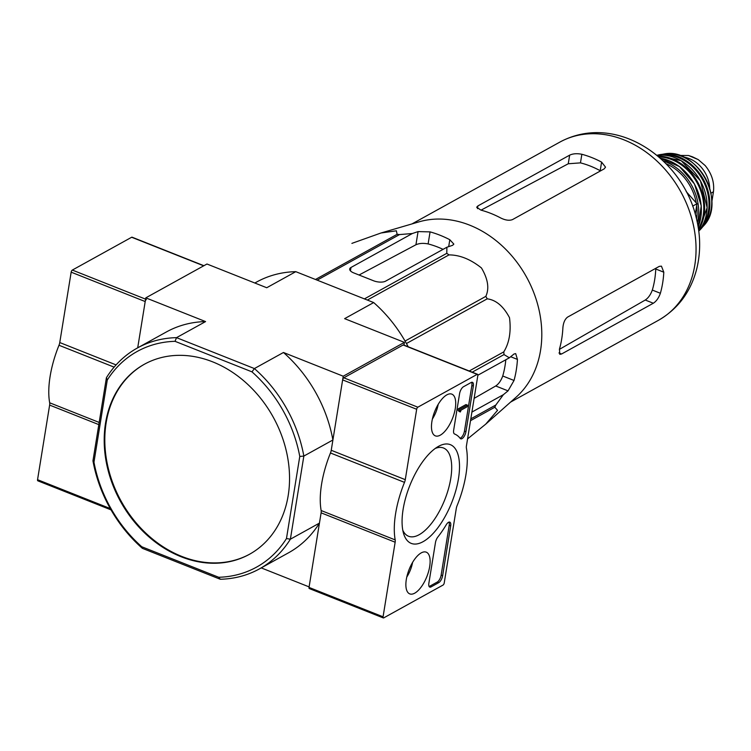 <?xml version="1.0" encoding="UTF-8"?>
<svg xmlns="http://www.w3.org/2000/svg" width="751" height="751" viewBox="0 0 751 751"><rect width="100%" height="100%" fill="white"/><g stroke="black" fill="none" stroke-linecap="round" stroke-linejoin="round"><path stroke-width="1.13" d="M380.992 232.998L419.049 221.845A101.826 81.803 61 0 1 460.429 222.043A101.826 81.803 61 0 1 536.27 299.696A101.826 81.803 61 0 1 516.078 397.223L485.719 424.155L497.537 410.346L494.815 407.23A113.861 91.462 61 0 0 495.829 405.014L503.386 394.669L508.042 390.867L514.031 380.475A109.58 88.027 -119 0 0 517.439 359.41L515.684 353.608L514.022 354.003L509.356 357.795L503.996 354.585A113.861 91.462 61 0 0 503.78 351.881C509.328 342.897 511.243 331.501 509.507 317.692C503.452 306.258 496.026 299.968 487.221 298.832A113.861 91.462 61 0 0 485.831 296.363C489.455 288.478 487.99 279.006 481.438 267.947C470.567 259.273 459.743 254.918 448.985 254.899A113.861 91.462 61 0 0 446.789 253.331L446.892 247.239L452.609 245.314L453.839 244.103L449.811 239.719A109.58 88.027 -119 0 0 430.07 231.881L418.063 231.599L412.337 233.523L399.532 234.575A113.861 91.462 61 0 0 397.119 234.321L396.368 230.801L380.992 232.998L352.106 243.296A113.861 91.462 61 0 0 352.003 243.352A113.861 91.462 61 0 0 351.9 243.408M467.563 438.903L485.719 424.155M412.337 233.523L350.999 267.459A8.805 3.661 9.2 0 0 349.713 268.989A8.805 3.661 9.2 0 0 353.815 272.942L373.557 280.771A8.805 3.661 9.2 0 0 385.545 281.174L446.892 247.239M359.044 275.016L415.932 244.76C419.199 243.277 423.254 242.995 428.117 243.925A96.241 77.315 -119 0 1 443.071 249.351M470.811 418.861L495.829 405.014M470.511 420.673L494.815 407.23M472.201 372.177L503.996 354.585M469.234 370.994L503.78 351.881M315.495 279.475L397.119 234.321M317.166 280.142L399.532 234.575M364.423 298.898L446.789 253.331M367.361 300.062L448.985 254.899M405.052 341.057L485.831 296.363M406.441 343.517L487.221 298.832M471.91 412.083L503.386 394.669M505.817 359.757A96.241 77.315 -119 0 1 502.738 375.998C501.039 380.663 498.702 383.986 495.716 385.976L474.125 398.377M509.356 357.795L477.871 375.218M212.655 361.851A108.576 87.219 -119 0 0 144.305 364.291A108.576 87.219 -119 0 0 105.553 423.057A108.576 87.219 -119 0 0 146.905 535.059A108.576 87.219 -119 0 0 249.435 554.304A108.576 87.219 -119 0 0 287.389 456.064A108.576 87.219 -119 0 0 212.655 361.851M175.03 341.32L251.979 371.858A123.248 99.01 61 0 1 299.771 456.439L286.469 538.551A123.248 99.01 61 0 1 218.71 577.275L220.278 579.256L142.39 548.343A126.177 101.366 61 0 1 92.955 460.832L93.969 462.156L107.271 380.044A123.248 99.01 61 0 1 175.03 341.32L176.523 337.65L205.577 321.578L145.797 297.856L206.966 264.014L266.736 287.736L295.791 271.665L373.679 302.569L344.625 318.649L404.404 342.372L403.963 345.094M142.39 548.343L141.761 546.747A123.248 99.01 61 0 1 93.969 462.156M141.761 546.747L218.71 577.275M107.271 380.044L106.417 377.715A126.177 101.366 61 0 1 137.311 348.042A126.177 101.366 61 0 1 176.523 337.65L254.401 368.563A126.177 101.366 61 0 1 303.845 456.073L332.9 439.992L343.235 376.213L404.404 342.372M299.771 456.439L303.845 456.073L290.384 539.19L319.438 523.109L309.112 586.897L261.226 567.897M251.979 371.858L254.401 368.563L283.456 352.491L343.235 376.213M106.417 377.715L92.955 460.832M145.797 297.856L137.705 347.826L145.196 301.545L71.167 272.162L59.761 342.55A5.867 2.497 111.6 0 1 58.991 345.253A67.496 28.735 111.6 0 0 49.669 402.789A5.867 2.497 111.6 0 1 49.632 405.089L37.55 479.692A1.765 0.751 111.6 0 0 37.822 480.818L111.035 509.873M408.187 346.774A126.177 101.366 -119 0 0 373.679 302.569M295.791 271.665A126.177 101.366 -119 0 0 256.589 282.047L254.842 283.014M205.577 321.578A126.177 101.366 -119 0 0 166.365 331.97L137.311 348.042M286.469 538.551L290.384 539.19A126.177 101.366 61 0 1 259.489 568.864A126.177 101.366 61 0 1 220.278 579.256M259.489 568.864L288.544 552.792A126.177 101.366 -119 0 0 319.438 523.109M332.9 439.992A126.177 101.366 -119 0 0 283.456 352.491M144.614 364.122A108.576 87.219 -119 0 0 106.163 422.719A108.576 87.219 -119 0 0 147.365 534.581A108.576 87.219 -119 0 0 249.736 554.135M695.285 214.223L696.984 203.737L686.236 191.636M696.984 203.737L692.657 206.131M567.549 317.129L659.303 266.361L661.434 266.154L663.8 272.2A101.826 81.803 -119 0 1 660.382 293.265C658.711 297.95 656.365 301.273 653.323 303.235L561.579 353.993L559.786 354.341L559.457 349.102A101.826 81.803 61 0 0 562.875 328.037C563.278 322.855 564.836 319.222 567.549 317.129M663.8 272.2L655.745 268.999A92.317 74.161 -119 0 1 652.328 290.074C650.61 294.721 648.244 298.044 645.25 300.034L559.382 349.384M601.598 162.113A101.826 81.803 -119 0 0 581.856 154.274C577.003 153.317 572.938 153.608 569.662 155.147L477.908 205.915L476.66 207.257L480.931 210.12A101.826 81.803 61 0 1 500.673 217.95C505.31 220.259 509.234 220.813 512.454 219.621L604.208 168.862L605.522 167.144L601.598 162.113L600.209 170.712A92.317 74.161 -119 0 0 580.467 162.873L568.263 163.765L481.034 210.149M203.915 265.704L132.063 237.194A1.765 0.751 111.6 0 0 131.669 237.25L72.34 270.069A1.765 0.751 111.6 0 0 71.167 272.162M146.37 299.452A1.765 0.751 111.6 0 0 145.196 301.545M435.458 542.579A5.867 2.497 -68.4 0 1 437.871 536.984A64.558 27.487 -68.4 0 0 446.225 524.789A5.867 2.497 -68.4 0 1 449.793 522.133A5.867 2.497 -68.4 0 1 450.684 525.897L442.621 575.707A5.867 2.497 -68.4 0 1 438.706 582.663L431.065 586.897A5.867 2.497 -68.4 0 1 429.75 587.085A5.867 2.497 -68.4 0 1 428.859 583.32L435.458 542.579M416.674 409.276A1.765 0.751 -68.4 0 1 417.847 407.192L477.176 374.364A1.765 0.751 -68.4 0 1 477.57 374.308A1.765 0.751 -68.4 0 1 477.843 375.434L466.446 445.822A5.867 2.497 -68.4 0 0 466.399 448.122A67.496 28.735 -68.4 0 1 457.087 505.667A5.867 2.497 -68.4 0 0 456.308 508.371L444.226 582.964A1.765 0.751 -68.4 0 1 443.052 585.057L383.723 617.885A1.765 0.751 -68.4 0 1 383.329 617.942A1.765 0.751 -68.4 0 1 383.066 616.806L395.148 542.213A5.867 2.497 -68.4 0 0 395.186 539.913A67.496 28.735 -68.4 0 1 404.498 482.367A5.867 2.497 -68.4 0 0 405.277 479.664L416.674 409.276L342.634 379.893A1.765 0.751 -68.4 0 1 343.808 377.809L403.146 344.981A1.765 0.751 -68.4 0 1 403.531 344.925L477.57 374.308M414.74 593.159A22.436 9.547 -68.4 0 1 409.652 593.844A22.436 9.547 -68.4 0 1 409.117 569.502A22.436 9.547 -68.4 0 1 426.202 552.145A22.436 9.547 -68.4 0 1 428.605 571.427A22.436 9.547 -68.4 0 1 414.74 593.159M440.33 435.139A22.436 9.547 -68.4 0 1 435.242 435.824A22.436 9.547 -68.4 0 1 434.716 411.482A22.436 9.547 -68.4 0 1 451.792 394.125A22.436 9.547 -68.4 0 1 454.195 413.407A22.436 9.547 -68.4 0 1 440.33 435.139M423.076 541.678A53.105 22.614 -68.4 0 1 403.616 533.642A53.105 22.614 -68.4 0 1 409.774 485.672A53.105 22.614 -68.4 0 1 438.19 446.535A53.105 22.614 -68.4 0 1 458.514 478.425A53.105 22.614 -68.4 0 1 423.076 541.678M459.574 393.702A5.867 2.497 -68.4 0 1 463.48 386.737L471.13 382.512A5.867 2.497 -68.4 0 1 472.435 382.325A5.867 2.497 -68.4 0 1 473.337 386.08L465.949 431.675A5.867 2.497 -68.4 0 1 460.729 438.819A5.867 2.497 -68.4 0 1 460.213 438.424A64.558 27.487 -68.4 0 0 454.608 434.012A64.558 27.487 -68.4 0 0 454.552 433.994A5.867 2.497 -68.4 0 1 454.552 433.984A5.867 2.497 -68.4 0 1 453.651 430.229L459.574 393.702M309.684 588.502A1.765 0.751 -68.4 0 1 309.29 588.559A1.765 0.751 -68.4 0 1 309.027 587.423L321.109 512.83L395.148 542.213M342.634 379.893L331.238 450.281A5.867 2.497 -68.4 0 1 330.468 452.984A67.496 28.735 -68.4 0 0 321.146 510.53A5.867 2.497 -68.4 0 1 321.109 512.83M435.308 448.413A47.463 20.211 -68.4 0 1 443.268 447.915A47.463 20.211 -68.4 0 1 448.525 488.601A47.463 20.211 -68.4 0 1 419.142 534.721A47.463 20.211 -68.4 0 1 408.262 536.13A47.463 20.211 -68.4 0 1 402.808 530.3M448.938 522.123A5.867 2.497 -68.4 0 1 449.211 525.315L441.137 575.116A5.867 2.497 -68.4 0 1 437.232 582.081L429.581 586.306A5.867 2.497 -68.4 0 1 429.121 586.503M471.59 382.315A5.867 2.497 -68.4 0 1 471.853 385.498L464.465 431.093A5.867 2.497 -68.4 0 1 460.081 438.246M459.556 410.966L458.072 410.384L458.335 408.797L459.809 409.389L459.556 410.966L460.363 410.6L460.372 411.952L461.058 410.14L467.206 406.742L467.46 405.155L459.809 409.389M460.372 411.952L458.889 411.37L458.992 410.741M458.335 408.797L465.977 404.573L467.46 405.155M438.171 404.404A18.193 7.745 -68.4 0 1 432.379 419.011M412.581 562.415A18.193 7.745 -68.4 0 1 406.779 577.031M683.579 157.1A28.754 23.103 61 0 1 709.723 188.238M679.636 155.438L688.536 155.504L692.582 156.865L698.223 159.597L705.18 165.577C711.76 173.65 714.511 182.39 713.45 191.796L711.788 202.066M350.999 267.459L350.445 270.848M418.063 231.599L415.932 244.76M495.716 385.976L508.042 390.867M559.842 142.108A101.826 81.803 61 0 1 680.706 191.608A101.826 81.803 61 0 1 658.43 320.311C677.871 309.036 690.601 292.045 696.618 269.346C700.796 252.589 700.664 235.373 696.224 217.687C682.265 157.823 615.444 112.059 559.842 142.108L411.98 223.911M430.07 231.881L428.117 243.925M449.811 239.719L448.694 246.628M502.738 375.998L514.031 380.475M510.671 356.725L517.439 359.41M645.25 300.034L653.323 303.235M558.951 352.961L561.579 353.993M652.328 290.074L660.382 293.265M581.856 154.274L580.467 162.873M477.908 205.915L477.467 208.656M569.662 155.147L568.263 163.765M203.69 265.826L131.669 237.25M145.591 299.142L72.34 270.069M116.086 364.902L59.761 342.55M114.124 367.126L58.991 345.253M99.17 422.438L49.669 402.789M98.813 424.615L49.632 405.089M110.284 508.558L37.55 479.692M343.808 377.809L417.847 407.192M403.146 344.981L477.176 374.364M309.027 587.423L383.066 616.806M321.146 510.53L395.186 539.913M330.468 452.984L404.498 482.367M331.238 450.281L405.277 479.664M429.581 586.306L431.065 586.897M437.232 582.081L438.706 582.663M441.137 575.116L442.621 575.707M449.211 525.315L450.684 525.897M471.853 385.498L473.337 386.08M464.465 431.093L465.949 431.675M459.743 410.863L460.504 411.163M713.45 191.796L710.944 193.185M665.959 163.68A45.182 36.301 61 0 1 696.271 202.93M696.684 205.586A45.182 36.301 61 0 1 696.534 218.945M663.227 160.977A46.355 37.24 61 0 1 697.369 222.69M660.213 158.198A46.224 37.128 61 0 1 698.13 226.727M658.758 156.931A45.154 36.273 61 0 1 696.994 182.596A45.154 36.273 61 0 1 698.43 228.633M657.885 156.18A45.736 36.743 61 0 1 697.745 182.183A45.736 36.743 61 0 1 698.599 229.768M656.994 155.448A45.069 36.208 61 0 1 700.345 180.747A45.069 36.208 61 0 1 698.749 230.914L707.151 207.661L700.411 180.709L681.157 160.676L656.994 155.448M661.603 155.11A43.37 34.837 61 0 1 702.476 179.573A43.37 34.837 61 0 1 701.481 227.187M664.457 153.908L656.89 155.354A43.952 35.306 61 0 1 659.387 154.744A43.952 35.306 61 0 1 703.236 179.142A43.952 35.306 61 0 1 700.617 229.252A43.952 35.306 61 0 1 698.768 231.045L704.016 225.403A42.845 34.415 61 0 0 705.292 178.006A42.845 34.415 61 0 0 664.457 153.908C696.937 147.393 726.79 201.343 704.016 225.403M510.567 402.114L658.43 320.311M309.29 588.559L383.329 617.942M660.167 158.161L679.542 166.628L694.487 183.995L701.246 205.877L698.139 226.783M698.223 159.597L688.536 155.495"/></g></svg>
